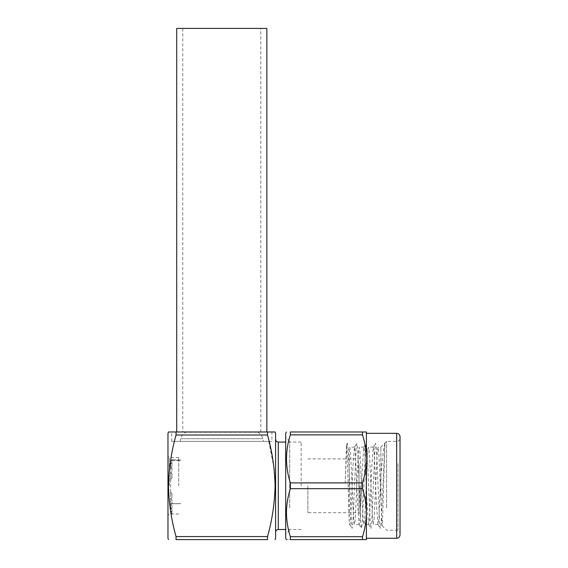 <?xml version="1.0" encoding="UTF-8"?>
<svg xmlns="http://www.w3.org/2000/svg" width="568" height="568" viewBox="0 0 568 568"><rect width="100%" height="100%" fill="white"/><g stroke="black" fill="none" stroke-linecap="round" stroke-linejoin="round"><path stroke-width="0.43" stroke-dasharray="2.84 2.13" d="M257.737 432.248C260.343 433.569 262.033 435.72 262.814 438.702L263.488 441.393L180.077 441.393L180.752 438.702L262.814 438.702L180.752 438.702C181.526 435.72 183.223 433.569 185.828 432.248L257.737 432.248L185.828 432.248M171.671 441.393L171.671 431.978L271.894 431.978L271.894 441.393L171.671 441.393L271.894 441.393M275.594 433.327L275.594 538.258M267.521 536.575L267.521 539.6L176.044 539.6L176.044 536.575L267.521 536.575C272.164 520.189 274.685 503.262 275.089 485.789L275.061 482.885M301.154 485.789L301.154 442.067L301.154 485.789M167.972 433.327L167.972 538.258M274.06 468.415L267.521 435.01L176.044 435.01C171.401 451.39 168.873 468.316 168.476 485.789C168.881 503.234 171.401 520.16 176.044 536.575M169.314 485.789L169.314 457.538L169.314 485.789M178.735 485.789L178.735 457.538L178.735 485.789M180.077 441.393L263.488 441.393M171.671 431.978L176.044 431.978L176.044 435.01M271.894 431.978L176.044 431.978L267.521 431.978L267.521 435.01M360.346 485.789L360.346 516.056L360.346 485.789M358.997 485.789L358.997 512.698L358.997 485.789M307.877 485.789L307.877 512.698L307.877 485.789M358.997 478.497L358.997 493.081L358.997 478.497M358.997 463.36L358.997 508.218L358.997 463.36M386.574 507.984L386.574 441.393L386.574 507.984M398.012 463.594L398.012 530.185L398.012 463.594M400.028 508.992L400.028 439.376L400.028 508.992M400.028 534.893L400.028 436.685M366.395 459.555L366.395 538.258L366.395 459.555M285.683 433.327L285.683 538.258M290.34 482.899C287.848 475.082 286.549 467.073 286.457 458.887C286.535 450.779 287.834 442.777 290.34 434.868L290.34 431.978L362.512 431.978L362.512 434.868C365.025 442.777 366.317 450.779 366.395 458.887C366.303 467.073 365.011 475.082 362.512 482.899L290.34 482.899L290.34 488.679C285.228 504.76 285.228 520.778 290.34 536.71L290.34 539.6C285.228 539.6 285.228 539.6 290.34 539.6L366.395 539.6L366.395 512.698C366.31 520.842 365.018 528.851 362.512 536.71L362.512 539.6M285.683 461.578L285.683 534.218L285.683 461.578M289.716 507.984L289.716 441.393L289.716 507.984M381.057 505.229L380.858 447.115L380.858 474.663L381.71 466.023C382.839 454.215 383.897 446.711 384.898 443.516L382.555 520.551L382.051 525.656L381.057 505.229M380.858 474.663L378.863 519.287L377.969 524.37L376.513 505.13L374.156 452.291L373.261 447.208L371.806 466.449L369.449 519.287L368.554 524.37L367.091 505.13L364.741 452.291L363.847 447.208L362.384 466.449L360.034 519.287L359.139 524.37L357.677 505.13L355.327 452.291L354.432 447.208L352.969 466.449L350.612 519.287L349.831 524.463L349.242 521.68L349.242 449.444L349.781 447.115L350.57 452.291L352.92 505.13L353.708 519.287L354.489 524.463L355.277 519.287L357.627 466.449L358.415 452.291L359.196 447.115L359.984 452.291L362.334 505.13L363.122 519.287L363.903 524.463L364.691 519.287L367.049 466.449L367.83 452.291L368.618 447.115L369.399 452.291L372.537 519.287L373.325 524.463L374.106 519.287L377.244 452.291L378.032 447.115L378.813 452.291L380.858 498.079M384.898 443.516L381.192 522.78L380.311 528.418L379.623 522.78L376.485 448.798L375.604 443.161L374.915 448.798L371.777 522.78L370.897 528.418L370.208 522.78L367.07 448.798L366.183 443.161L365.501 448.798L362.363 522.78L361.475 528.418L360.794 522.78L357.655 448.798L356.768 443.161L356.086 448.798L352.948 522.78L352.061 528.418L351.372 522.78L348.234 448.798L347.353 443.161L346.665 448.798L345.209 482.346L346.565 444.524L347.218 452.731L349.242 521.68M362.512 482.899L362.512 488.679C365.011 496.56 366.31 504.569 366.395 512.698L366.395 431.978L362.512 431.978M362.512 488.679L290.34 488.679M362.512 536.71L290.34 536.71M362.512 434.868L290.34 434.868M170.663 495.402L170.663 492.286L172.005 493.876L172.005 497.824L170.663 498.377L172.005 500.152L172.005 503.624L170.663 503.738L170.663 495.402M172.005 509.858L170.663 508.026L170.663 511.065L172.005 511.825L170.663 511.079L170.663 508.055L172.005 508.36L172.005 505.555L170.663 503.702L170.663 508.026L170.663 503.738L172.005 505.591L172.005 508.395L170.663 508.055L172.005 509.886L172.005 511.846L172.005 509.858M170.663 503.702L180.752 503.638L170.663 503.702L170.663 498.335L172.005 497.781L172.005 493.826L170.663 492.236L170.663 498.335L172.005 500.11L172.005 503.589M172.005 473.755L170.663 473.201L170.663 479.293L172.005 477.702L172.005 473.755M172.005 467.954L170.663 467.84L170.663 473.201L172.005 471.426L172.005 467.954M172.005 463.183L170.663 463.524L170.663 467.84L172.005 465.987L172.005 463.183M172.005 459.732L170.663 460.499L170.663 463.524L172.005 461.692L172.005 459.732L180.752 460.073L180.752 460.513L170.663 460.499L172.005 459.753L180.752 460.094L180.752 460.499L170.663 460.499L170.663 463.552L172.005 463.218L172.005 466.023L170.663 467.876L170.663 463.552L172.005 461.72L172.005 459.753M170.663 467.876L172.005 467.989L172.005 471.468L170.663 473.243L170.663 467.876M170.663 473.243L172.005 473.797L172.005 477.752L170.663 479.342L170.663 473.243M172.005 503.624L180.752 503.738L170.663 503.738M170.663 511.079L172.005 512.776L170.663 511.065L170.663 512.627L170.663 511.079M172.005 513.784L170.663 512.634L172.005 513.777L172.005 512.776L172.005 513.777M170.663 492.286L170.663 479.342M170.663 479.293L170.663 492.236M182.768 431.978L260.797 431.978L182.768 431.978L182.768 28.4L260.797 28.4L182.768 28.4M260.797 431.978L260.797 28.4M266.846 431.978L176.712 431.978L266.846 431.978M176.712 28.4L266.846 28.4M278.284 529.511L278.284 442.067M396.663 433.327L396.663 538.258M301.154 529.511L285.683 529.511M178.735 457.538L169.314 457.538L167.972 456.196M178.735 514.04L169.314 514.04L167.972 515.382M301.154 442.067L285.683 442.067M307.877 458.887L358.997 458.887L360.346 457.538M360.346 514.04L358.997 512.698L307.877 512.698M400.028 439.376L398.012 441.393L386.574 441.393L380.858 447.115L378.032 447.115M289.716 441.393L285.683 437.36M373.375 447.115L368.618 447.115M363.953 447.115L359.196 447.115M354.538 447.115L349.781 447.115M378.082 524.463L373.325 524.463M368.66 524.463L363.903 524.463M359.246 524.463L354.489 524.463M349.831 524.463L349.242 524.463M346.565 444.524L347.353 443.161M349.718 524.37L352.061 528.418M354.432 447.208L356.768 443.161M359.139 524.37L361.475 528.418M363.847 447.208L366.183 443.161M368.554 524.37L370.897 528.418M373.261 447.208L375.604 443.161M377.969 524.37L380.311 528.418M382.051 525.656L386.574 530.185L398.012 530.185L400.028 532.202M289.716 530.185L285.683 534.218"/><path stroke-width="0.85" d="M275.089 539.6L275.594 538.258L275.594 433.327L275.089 431.978L176.044 431.978C166.254 431.978 166.254 431.978 176.044 431.978L168.476 431.978L167.972 433.327L167.972 538.258L168.476 539.6M176.044 435.01L267.521 435.01C272.164 451.39 274.685 468.316 275.089 485.789C274.685 503.234 272.164 520.16 267.521 536.575L176.044 536.575C171.401 520.189 168.873 503.262 168.476 485.789C168.881 468.344 171.401 451.418 176.044 435.01L176.044 431.978M176.044 536.575L176.044 539.6C166.254 539.6 166.254 539.6 176.044 539.6C166.254 539.6 166.254 539.6 176.044 539.6L267.521 539.6C277.312 539.6 277.312 539.6 267.521 539.6C277.312 539.6 277.312 539.6 267.521 539.6L267.521 536.575M267.521 435.01L267.521 431.978C277.312 431.978 277.312 431.978 267.521 431.978M275.061 482.885L274.06 468.415M396.663 433.327C398.686 433.505 399.808 434.626 400.028 436.685L400.028 534.893C399.808 536.952 398.686 538.073 396.663 538.258L396.663 433.327L366.395 433.327M286.457 539.6L285.683 538.258L285.683 433.327L286.457 431.978M362.512 539.6L362.512 536.71C365.011 528.893 366.303 520.884 366.395 512.698L366.395 539.6L290.34 539.6C285.228 539.6 285.228 539.6 290.34 539.6L290.34 536.71C287.848 528.893 286.549 520.884 286.457 512.698C286.535 504.59 287.834 496.588 290.34 488.679L290.34 482.899C285.228 466.818 285.228 450.807 290.34 434.868L290.34 431.978C285.228 431.978 285.228 431.978 290.34 431.978C285.228 431.978 285.228 431.978 290.34 431.978L366.395 431.978L366.395 458.887C366.31 450.736 365.018 442.728 362.512 434.868L362.512 431.978M362.512 488.679L362.512 482.899C365.011 475.018 366.31 467.01 366.395 458.887L366.395 512.698C366.317 504.59 365.025 496.588 362.512 488.679L290.34 488.679M362.512 536.71L290.34 536.71M362.512 482.899L290.34 482.899M362.512 434.868L290.34 434.868M266.846 431.978L266.846 28.4L176.712 28.4L176.712 431.978M285.683 442.067L278.284 442.067L278.284 529.511C276.666 529.653 275.764 530.555 275.594 532.202M278.284 442.067C276.666 441.925 275.764 441.024 275.594 439.376M285.683 529.511L278.284 529.511M396.663 538.258L366.395 538.258"/></g></svg>
